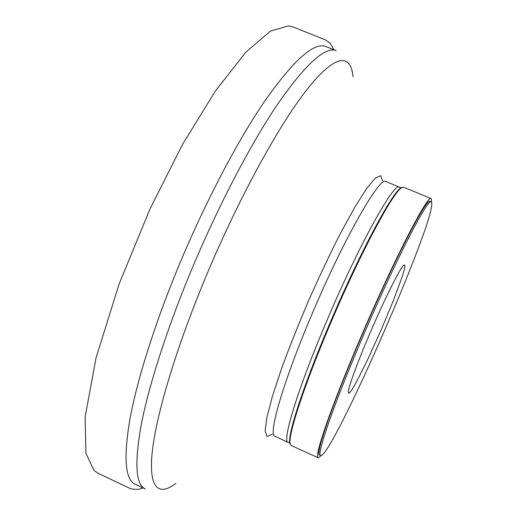 <?xml version="1.0" encoding="UTF-8"?>
<svg xmlns="http://www.w3.org/2000/svg" width="517" height="517" viewBox="0 0 517 517"><rect width="100%" height="100%" fill="white"/><g stroke="black" fill="none" stroke-linecap="round" stroke-linejoin="round"><path stroke-width="0.78" d="M431.676 202.787L431.223 198.612L403.809 187.27L401.832 187.697C393.631 190.947 360.136 253.414 330.169 324.269C304.041 385.553 287.743 435.928 290.205 443.748L291.233 445.486L318.207 457.849L321.574 455.341M176.866 270.494C203.575 205.378 237.116 141.367 265.072 100.556C293.637 60.256 313.774 42.2 325.477 46.401L336.27 50.685C325.303 46.071 305.683 64.005 277.403 104.492C249.698 145.523 216.048 210.167 189.028 275.852C165.427 333.323 148.192 388.144 140.973 426.086C134.394 463.801 135.803 484.759 145.193 488.953L134.711 483.964C125.159 479.059 123.518 457.7 129.786 419.882C136.708 381.876 153.562 327.429 176.866 270.494M431.223 198.612C428.192 193.513 394.019 259.366 360.646 337.627C331.3 405.974 313.509 458.068 318.207 457.849M320.624 455.522L319.5 455.005C314.905 455.212 332.347 404.184 361.021 337.401C393.611 260.975 427.042 196.531 430.021 201.494L431.165 201.973C441.201 207.821 331.74 458.896 320.624 455.522C316.094 455.755 333.607 404.746 362.288 337.963C394.904 261.524 428.257 197.035 431.165 201.973M369.901 333.387C384.344 299.589 400.035 268.2 403.783 265.105L405.005 265.156L404.404 269.267L402.097 277.015L393.256 300.875L380.738 330.854L367.29 360.433L355.825 383.155L351.722 390.115L349.117 393.353L348.245 392.487C348.109 388.028 357.247 362.818 369.901 333.387M402.536 187.341L401.095 187.858C392.875 191.116 359.464 253.369 329.607 323.972C303.569 385.036 287.349 435.262 289.824 443.095L290.418 444.504M399.395 187.122L386.005 181.577C380.157 175.405 343.65 238.867 311.305 315.809C282.754 382.994 267.871 435.392 274.947 436.309L288.124 442.352C281.778 441.77 297.475 389.618 326.162 322.324C358.701 245.258 394.4 181.293 399.395 187.122L401.095 187.858L401.832 187.697M272.272 434.196L267.076 436.497L265.124 431.068L266.843 417.555L272.427 396.216L281.733 368.104C289.643 346.519 298.748 323.687 309.043 299.601C319.68 275.664 330.221 253.453 340.645 232.967L354.914 207.013L366.747 188.408L375.478 177.951L380.783 175.69L382.632 181.06M353.033 76.943C351.03 53.335 335.488 53.245 306.568 90.055C277.765 126.736 236.469 202.477 203.872 281.526C174.63 352.439 155.623 417.646 152.101 453.306C148.67 488.946 159.074 496.41 175.845 483.369M288.124 442.352L289.824 443.095L290.205 443.748M142.899 487.861C136.372 491.228 128.158 487.893 129.463 488.184L98.043 473.268L94.004 470.431L85.912 453.312L85.143 416.928L96.059 357.822L119.188 283.82L149.878 209.217L182.553 144.43L215.712 90.488L246.066 51.939L270.553 31.052L288.628 25.85L293.178 27.007L325.245 39.783L330.24 43.325L333.937 49.755"/></g></svg>
